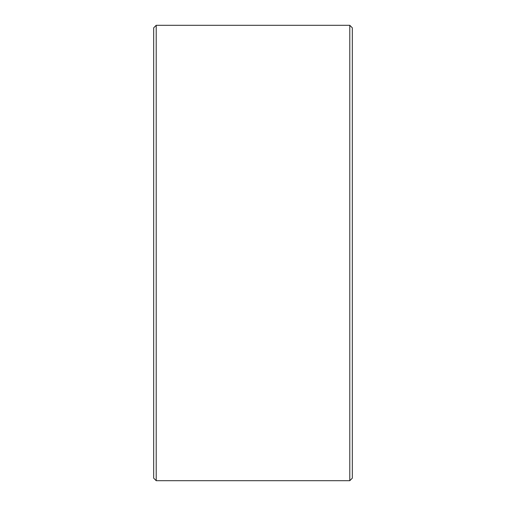 <?xml version="1.0" encoding="UTF-8"?>
<svg xmlns="http://www.w3.org/2000/svg" width="506" height="506" viewBox="0 0 506 506"><rect width="100%" height="100%" fill="white"/><g stroke="black" fill="none" stroke-linecap="round" stroke-linejoin="round"><path stroke-width="0.76" d="M153.679 478.164L153.679 27.836L156.209 25.3L156.209 480.7L153.679 478.164M349.791 25.3L352.321 27.836L352.321 478.164L349.791 480.7L349.791 25.3L156.209 25.3M349.791 480.7L156.209 480.7"/></g></svg>
